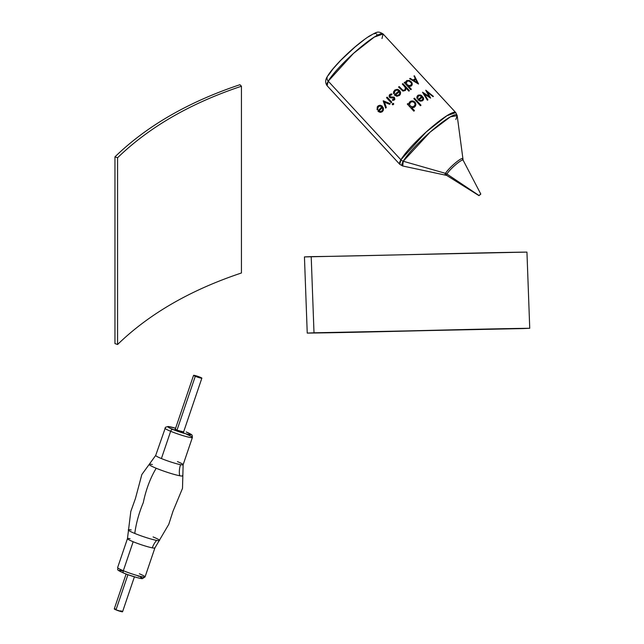 <?xml version="1.0" encoding="UTF-8"?>
<svg xmlns="http://www.w3.org/2000/svg" width="644" height="644" viewBox="0 0 644 644"><rect width="100%" height="100%" fill="white"/><g stroke="black" fill="none" stroke-linecap="round" stroke-linejoin="round"><path stroke-width="0.97" d="M239.914 84.71C188.459 101.905 146.808 125.942 114.962 156.846L114.962 343.598L117.578 344.5L117.578 157.748L114.962 156.846L114.962 343.598L117.578 344.5C149.175 313.845 190.463 290.009 241.444 272.984L241.444 86.232C190.463 103.257 149.175 127.101 117.578 157.748L117.578 344.5C149.175 313.845 190.463 290.009 241.444 272.984L241.444 86.232C190.463 103.257 149.175 127.101 117.578 157.748L114.962 156.846C130.885 141.398 149.263 127.657 170.088 115.638C190.914 103.612 214.194 93.3 239.914 84.71L241.444 86.232L239.914 84.71M446.686 174.484A11.89 1.827 -42.8 0 1 445.326 174.862A11.89 1.827 -42.8 0 1 445.487 173.349L403.241 161.242A4.572 4.057 -150.1 0 1 400.898 159.801A4.572 4.057 29.9 0 0 403.241 161.242A37.296 5.74 137.2 0 0 402.742 165.999L399.787 164.349A38.117 5.86 -42.8 0 1 400.898 159.801L399.787 164.349L327.112 85.733L328.231 81.184L400.898 159.801A38.117 5.86 -42.8 0 1 430.232 128.422A38.117 5.86 -42.8 0 1 455.767 112.595L446.904 115.727L426.159 132.012L400.898 159.801L328.231 81.184A38.117 5.86 137.2 0 0 327.112 85.733C325.091 82.794 325.212 79.671 327.482 76.346C329.108 73.617 331.298 70.22 339.96 61.051C350.384 50.425 360.173 42.102 369.342 36.072C377.537 31.725 377.762 30.831 383.099 33.979A38.117 5.86 137.2 0 0 357.565 49.805A38.117 5.86 137.2 0 0 328.231 81.184A4.572 4.057 -150.1 0 1 327.45 76.403A4.572 4.057 29.9 0 0 328.231 81.184L353.484 53.404L374.236 37.111L383.099 33.979L381.989 38.535M383.099 33.979L455.767 112.595L457.184 115.67A37.296 5.74 137.2 0 0 433.444 129.259A37.296 5.74 137.2 0 0 403.241 161.242L430.063 132.173L450.389 116.838L457.184 115.67L455.831 119.51M446.654 175.401L402.742 165.999L403.241 161.242L445.487 173.349A4.572 4.057 -150.1 0 1 446.928 174.017A11.222 1.723 137.2 0 0 446.654 175.401L478.999 195.663L446.928 174.017L479.023 195.51L480.778 194.013L478.999 195.663M408.562 86.224L411.347 89.242A38.117 5.86 137.2 0 0 410.775 89.669L404.215 82.577A38.117 5.86 -42.8 0 1 404.794 82.15L405.599 83.02L405.768 81.675L406.807 80.54L409.536 80.516L412.023 82.851L412.096 85.113L410.8 86.256L408.562 86.224L411.105 86.111L412.305 84.034L411.484 81.997L409.536 80.516L406.807 80.54L405.768 81.675L405.599 83.02L404.794 82.15A38.117 5.86 137.2 0 0 404.215 82.577L410.775 89.669A38.117 5.86 -42.8 0 1 411.347 89.242L408.562 86.224M414.422 75.775L418.56 83.986A38.117 5.86 137.2 0 0 418.495 84.026L409.64 78.697A38.117 5.86 -42.8 0 1 410.18 78.343L413.029 80.033A38.117 5.86 -42.8 0 1 415.324 78.632L413.979 76.016A38.117 5.86 -42.8 0 1 414.422 75.775A38.117 5.86 137.2 0 0 413.979 76.016L415.324 78.632A38.117 5.86 137.2 0 0 413.029 80.033L410.18 78.343A38.117 5.86 137.2 0 0 409.64 78.697L418.495 84.026A38.117 5.86 -42.8 0 1 418.56 83.986L414.422 75.775M411.685 107.604L414.478 110.623A38.117 5.86 137.2 0 0 413.842 111.162L407.29 104.07A38.117 5.86 -42.8 0 1 407.918 103.531L408.731 104.4L409.64 101.937L412.498 100.899L414.986 102.146L415.911 104.626L414.744 106.92L412.096 107.677L414.084 107.363L415.581 105.89L415.718 103.314L414.736 101.897L413.198 101.028L411.122 101.019L409.391 102.227L408.731 104.4L407.918 103.531A38.117 5.86 137.2 0 0 407.29 104.07L413.842 111.162A38.117 5.86 -42.8 0 1 414.478 110.623L411.685 107.604M429.097 96.455L425.74 90.232A38.117 5.86 -42.8 0 1 425.797 90.2L433.428 96.423A38.117 5.86 137.2 0 0 433.01 96.648L427.399 92.108L430.627 98.065A38.117 5.86 137.2 0 0 430.554 98.105L424.364 94.064L427.906 99.852A38.117 5.86 137.2 0 0 427.375 100.214L422.52 92.253A38.117 5.86 -42.8 0 1 422.593 92.213L429.097 96.455L422.593 92.213A38.117 5.86 137.2 0 0 422.52 92.253L427.375 100.214A38.117 5.86 -42.8 0 1 427.906 99.852L424.364 94.064L430.554 98.105A38.117 5.86 -42.8 0 1 430.627 98.065L427.399 92.108L433.01 96.648A38.117 5.86 -42.8 0 1 433.428 96.423L425.797 90.2A38.117 5.86 137.2 0 0 425.74 90.232L429.097 96.455M417.763 99.691A38.117 5.86 -42.8 0 1 421.901 96.608L420.21 95.618L418.89 95.739L417.795 96.962L417.803 98.307L417.014 98.411L416.95 96.68L418.133 95.215L420.21 94.934L421.474 95.465L423.607 98.395L423.486 99.659L422.126 100.963L419.904 101.044L417.763 99.691L420.677 101.18L423.172 100.19L423.47 97.856L421.474 95.465L418.383 95.079L417.312 95.948L416.845 97.526L417.014 98.411L417.803 98.307L418.036 96.471L419.3 95.602L421.901 96.608A38.117 5.86 137.2 0 0 417.763 99.691M420.403 105.729L413.851 98.637A38.117 5.86 -42.8 0 1 414.446 98.162L421.007 105.254A38.117 5.86 137.2 0 0 420.403 105.729A38.117 5.86 -42.8 0 1 421.007 105.254L414.446 98.162A38.117 5.86 137.2 0 0 413.851 98.637L420.403 105.729M403.981 85.885L402.291 84.058A38.117 5.86 -42.8 0 1 402.886 83.599L409.439 90.691A38.117 5.86 137.2 0 0 408.851 91.15L406.082 88.156L405.446 90.434L402.919 91.102L398.564 87.053A38.117 5.86 -42.8 0 1 399.175 86.546L402.774 90.168L404.231 90.265L405.189 89.427L405.309 87.656L403.981 85.885L405.148 87.31L405.414 88.751L404.859 89.846L403.659 90.393L402.202 89.766L399.175 86.546A38.117 5.86 137.2 0 0 398.564 87.053L402.919 91.102L405.446 90.434L406.082 88.156L408.851 91.15A38.117 5.86 -42.8 0 1 409.439 90.691L402.886 83.599A38.117 5.86 137.2 0 0 402.291 84.058L403.981 85.885M394.297 94.982A38.117 5.86 -42.8 0 1 398.902 90.997L397.638 90.216L396.157 90.24L394.748 91.376L394.394 93.444L393.565 93.654L393.468 93.179L393.581 91.746L394.925 89.967L397.203 89.347L398.531 89.758L399.844 90.828L400.576 92.478L400.383 94.233L399.481 95.425L396.881 96.294L394.297 94.982L396.881 96.294L399.481 95.425L400.383 94.233L400.576 92.478L399.844 90.828L398.531 89.758L397.203 89.347L394.925 89.967L393.581 91.746L393.468 93.179L393.565 93.654L394.394 93.444L394.748 91.376L396.157 90.24L397.638 90.216L398.902 90.997A38.117 5.86 137.2 0 0 394.297 94.982M394.321 97.18L394.877 99.321L394.015 100.166L392.47 100.367L392.502 99.538L393.999 99.128L394.023 98.113L389.998 97.751L389.145 96.729L389.234 95.183L390.175 94.225L391.818 93.911L391.834 94.757L390.039 95.513L390.167 96.793L394.321 97.18L390.167 96.793L390.039 95.513L391.834 94.757L391.818 93.911L390.175 94.225L389.234 95.183L389.145 96.729L389.998 97.751L394.023 98.113L393.999 99.128L392.502 99.538L392.47 100.367L394.015 100.166L394.877 99.321L394.321 97.18M392.381 103.628L393.436 103.41L393.645 104.344L392.502 104.69L392.381 103.628L392.301 104.473L392.921 104.811L393.693 103.756L392.381 103.628M391.182 102.75L386.513 97.695A38.117 5.86 -42.8 0 1 387.133 97.107L391.802 102.163A38.117 5.86 137.2 0 0 391.182 102.75A38.117 5.86 -42.8 0 1 391.802 102.163L387.133 97.107A38.117 5.86 137.2 0 0 386.513 97.695L391.182 102.75M385.676 108.12L383.196 100.883A38.117 5.86 -42.8 0 1 383.285 100.802L390.216 103.668A38.117 5.86 137.2 0 0 389.548 104.304L384.508 102.219L386.303 107.484A38.117 5.86 137.2 0 0 385.676 108.12A38.117 5.86 -42.8 0 1 386.303 107.484L384.508 102.219L389.548 104.304A38.117 5.86 -42.8 0 1 390.216 103.668L383.285 100.802A38.117 5.86 137.2 0 0 383.196 100.883L385.676 108.12M377.891 111.034A38.117 5.86 -42.8 0 1 381.82 106.872L380.121 106.043L378.801 106.421L377.762 107.991L377.835 109.496L377.102 109.705L377.263 106.912L378.294 105.753L380.129 105.23L381.997 105.946L383.405 108.031L383.397 110.172L382.359 111.678L380.701 112.354L378.849 111.839L377.891 111.034L379.968 112.289L382.359 111.678L383.397 110.172L383.405 108.031L381.997 105.946L380.129 105.23L378.294 105.753L377.263 106.912L377.102 109.705L377.835 109.496L377.762 107.991L378.801 106.421L380.121 106.043L381.82 106.872A38.117 5.86 137.2 0 0 377.891 111.034M382.182 110.663L380.58 111.573L378.978 111.09A38.117 5.86 -42.8 0 1 382.335 107.556L382.745 109.15L382.182 110.663L382.745 109.15L382.335 107.556A38.117 5.86 137.2 0 0 378.978 111.09L380.58 111.573L382.182 110.663M399.047 94.668L397.235 95.529L395.505 95.038A38.117 5.86 -42.8 0 1 399.409 91.673L399.755 93.227L399.047 94.668L399.755 93.227L399.409 91.673A38.117 5.86 137.2 0 0 395.505 95.038L397.235 95.529L399.047 94.668M407.306 81.208L406.34 82.835L407.121 84.662L408.98 85.692L410.969 85.185L411.532 83.857L411.25 82.818L408.908 81.023L407.306 81.208L408.908 81.023L410.542 81.893L411.452 83.342L411.355 84.686L409.495 85.741L407.121 84.662L406.34 82.835L407.306 81.208M417.288 82.657L415.742 79.478A38.117 5.86 137.2 0 0 413.931 80.581L417.288 82.657L413.931 80.581A38.117 5.86 -42.8 0 1 415.742 79.478L417.288 82.657M410.687 102.155L409.528 104.103L410.075 105.841L412.168 106.968L414.164 106.308L415.074 104.545L414.857 103.394L413.963 102.275L412.45 101.712L410.687 102.155L412.45 101.712L414.173 102.444L415.034 103.966L414.808 105.519L412.715 106.952L410.075 105.841L409.528 104.103L410.687 102.155M422.263 99.892L420.588 100.48L418.922 99.86A38.117 5.86 -42.8 0 1 422.416 97.268L422.842 98.685L422.263 99.892L422.842 98.685L422.416 97.268A38.117 5.86 137.2 0 0 418.922 99.86L420.588 100.48L422.263 99.892M328.384 75.308L333.141 68.739L340.765 60.311L354.989 47.02L364.222 39.695M368.215 36.941L371.596 34.937M374.22 33.762L375.991 33.464M376.845 34.06L376.74 35.509M457.184 115.67L463.116 160.187A11.222 1.723 137.2 0 0 455.735 164.631A11.222 1.723 137.2 0 0 446.928 174.017A4.572 4.057 29.9 0 0 445.487 173.349A11.89 1.827 -42.8 0 1 455.115 163.149A11.89 1.827 -42.8 0 1 462.682 158.818A11.89 1.827 -42.8 0 1 462.255 160.042M480.738 194.15L478.983 195.647L480.738 194.15M445.487 173.349A11.89 1.827 -42.8 0 1 454.584 163.608A11.89 1.827 -42.8 0 1 462.585 158.609M462.939 160.042A11.222 1.723 137.2 0 0 455.187 165.106A11.222 1.723 137.2 0 0 446.928 174.017M304.443 256.916L307.236 333.093C360.648 332.537 470.82 329.197 523.097 328.569L307.236 333.093L313.998 332.795L311.205 256.618L304.443 256.916L307.236 333.093L313.998 332.795C365.406 332.272 475.425 328.939 529.738 328.271L526.945 252.094C472.632 252.754 362.612 256.095 311.205 256.618L313.998 332.795L523.097 328.569L529.738 328.271L526.945 252.094L304.443 256.916M128.357 529.779A16.527 1.554 18.8 0 0 134.773 533.441C136.142 523.186 138.983 512.922 143.282 502.658C145.987 489.561 150.293 478.089 156.194 468.252A17.742 1.666 -161.2 0 1 149.545 464.235A17.742 1.666 -161.2 0 1 152.378 464.509M186.704 434.346A14.482 1.36 -161.2 0 1 192.395 437.469L192.242 435.553C191.107 434.764 194.198 435.594 186.301 431.987L186.164 431.947A2.286 1.272 -67.6 0 1 186.317 431.995A2.286 1.272 -67.6 0 1 186.438 432.06A2.286 1.272 112.4 0 0 186.317 431.995A2.286 1.272 112.4 0 0 186.164 431.947A12.196 1.151 -161.2 0 1 188.789 434.523A12.196 1.151 -161.2 0 1 172.656 429.371A2.286 1.272 112.4 0 0 170.66 431.287A14.482 1.36 18.8 0 0 192.258 437.59M139.362 573.78A14.482 1.36 -161.2 0 1 144.924 577.024A14.482 1.36 -161.2 0 1 123.326 570.721A2.286 1.272 112.4 0 0 123.704 573.071A2.286 1.272 112.4 0 0 123.857 573.12A2.286 1.272 -67.6 0 1 123.704 573.071A2.286 1.272 -67.6 0 1 123.326 570.721A14.482 1.36 18.8 0 0 137.405 575.575A14.482 1.36 18.8 0 0 145.061 576.903L142.485 578.602C142.05 579.109 131.609 576.348 123.72 573.08C114.865 569.014 118.673 570.238 117.627 567.589A14.482 1.36 18.8 0 0 123.326 570.721L133.163 541.741A14.482 1.36 -161.2 0 1 127.536 538.843M155.784 455.654A14.482 1.36 18.8 0 0 161.403 458.552A14.482 1.36 18.8 0 0 180.562 464.67A19.062 15.746 -79.2 0 0 179.652 475.739A17.742 1.666 -161.2 0 1 156.194 468.252A17.742 1.666 -161.2 0 1 149.223 464.557M131.223 529.956A16.527 1.554 18.8 0 0 128.462 530.245A16.527 1.554 18.8 0 0 134.773 533.441A16.527 1.554 18.8 0 0 156.629 540.413A19.062 15.746 -79.2 0 0 152.314 547.859A14.482 1.36 -161.2 0 1 133.163 541.741L123.326 570.721A14.482 1.36 -161.2 0 1 117.763 567.477M145.061 576.903L154.898 547.931A14.482 1.36 -161.2 0 1 152.314 547.859A14.482 1.36 -161.2 0 1 133.163 541.741A14.482 1.36 -161.2 0 1 127.464 538.617A14.482 1.36 -161.2 0 1 130.048 538.69M175.466 429.146L176.883 430.176A4.572 0.435 -161.2 0 1 175.079 429.186A4.572 0.435 -161.2 0 1 175.305 429.129M183.138 464.735L192.395 437.469A14.482 1.36 -161.2 0 1 184.739 436.141A14.482 1.36 -161.2 0 1 170.66 431.287L161.403 458.552A14.482 1.36 18.8 0 0 180.562 464.67A14.482 1.36 18.8 0 0 183.138 464.735L182.502 488.361L172.995 511.231L168.776 524.337L154.898 547.931M186.164 431.947L190.817 434.298L189.932 434.7L187.291 434.193L179.008 431.738L169.581 427.994L168.004 427.02L168.897 426.618L175.603 428.236L168.156 426.481L165.548 427.23L155.703 455.421A14.482 1.36 18.8 0 0 161.403 458.552L170.66 431.287A14.482 1.36 -161.2 0 1 164.961 428.155M183.604 431.955A4.572 0.435 -161.2 0 1 183.741 432.132A4.572 0.435 -161.2 0 1 181.326 431.713A4.572 0.435 -161.2 0 1 176.883 430.176L183.476 431.866M182.751 475.908A17.742 1.666 -161.2 0 1 179.652 475.739A17.742 1.666 -161.2 0 1 156.194 468.252C150.293 478.089 145.987 489.561 143.282 502.658C138.983 512.922 136.142 523.186 134.773 533.441A16.527 1.554 18.8 0 0 156.629 540.413A16.527 1.554 18.8 0 0 159.318 540.662M137.365 575.688L139.064 576.42M140.44 577.072L142.018 578.046L141.857 578.465M141.125 578.441L138.492 577.942M136.689 577.483L127.963 574.698M125.813 573.893L123.857 573.12M120.782 571.735L119.204 570.761L119.365 570.343M120.098 570.367L122.73 570.866M154.818 547.698A14.482 1.36 -161.2 0 1 152.314 547.859A19.062 15.746 100.8 0 1 156.629 540.413A16.527 1.554 18.8 0 0 159.551 540.332A16.527 1.554 18.8 0 0 153.079 536.927M182.566 475.385A17.742 1.666 -161.2 0 1 179.652 475.739A19.062 15.746 100.8 0 1 180.562 464.67A14.482 1.36 18.8 0 0 183.065 464.509A14.482 1.36 18.8 0 0 177.446 461.611M165.097 428.043A14.482 1.36 18.8 0 0 170.66 431.287A2.286 1.272 -67.6 0 1 172.656 429.371A12.196 1.151 -161.2 0 1 167.979 426.642A12.196 1.151 -161.2 0 1 175.603 428.236M195.285 376.289L176.979 430.216L195.285 376.289A4.387 0.411 -161.2 0 1 193.562 375.347A4.387 0.411 -161.2 0 1 195.881 375.75A4.387 0.411 -161.2 0 1 200.139 377.215A4.387 0.411 -161.2 0 1 201.862 378.165A4.387 0.411 -161.2 0 1 199.543 377.762A4.387 0.411 -161.2 0 1 195.285 376.289L201.862 378.165L196.259 375.855L193.667 375.299L195.285 376.289M127.931 574.698L115.984 609.876A4.387 0.411 18.8 0 0 120.243 611.349A4.387 0.411 18.8 0 0 122.561 611.752L115.984 609.876L127.931 574.698M126.111 574.021L114.262 608.934A4.387 0.411 18.8 0 0 115.984 609.876L114.366 608.886M115.582 609.071L114.632 608.894M122.513 611.647L121.941 611.301M121.45 611.067L120.839 610.802M463.116 160.187L480.778 194.013M117.627 567.589L127.464 538.617L130.812 511.449L135.449 498.48L141.833 474.556L155.703 455.421M201.862 378.165L183.524 432.188M134.411 576.839L122.561 611.752M193.562 375.347L175.224 429.363"/></g></svg>
